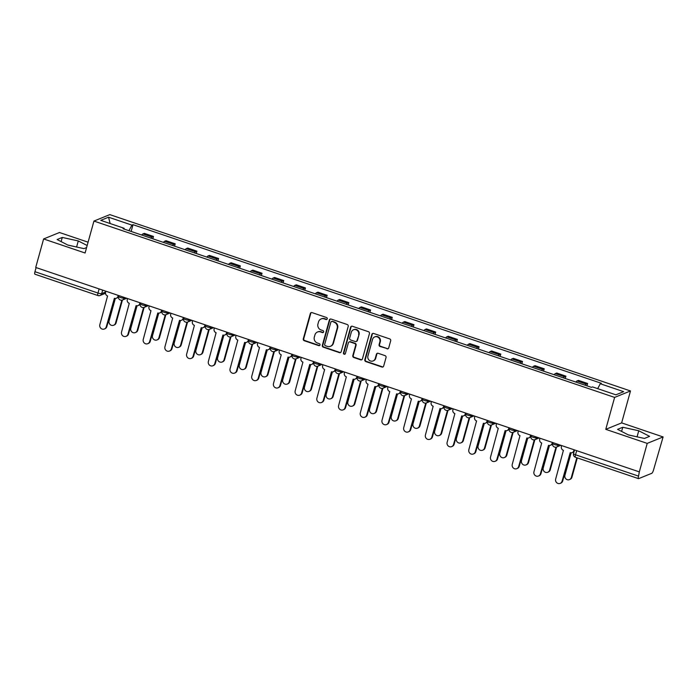 <?xml version="1.0" encoding="UTF-8"?>
<svg xmlns="http://www.w3.org/2000/svg" width="698" height="698" viewBox="0 0 698 698"><rect width="100%" height="100%" fill="white"/><g stroke="black" fill="none" stroke-linecap="round" stroke-linejoin="round"><path stroke-width="1.05" d="M327.257 318.838A1.047 0.986 -112.1 0 0 326.577 317.529L312.067 312.617A1.492 1.405 -112.1 0 0 310.313 313.559L303.29 338.862A1.492 1.405 -112.1 0 0 304.267 340.729L318.785 345.641A1.047 0.986 -112.1 0 0 320.007 344.986A1.047 0.986 -112.1 0 0 319.326 343.678L317.45 343.041A4.773 4.511 -112.1 0 1 314.327 337.064L314.911 334.953A4.773 4.511 -112.1 0 1 320.53 331.934L322.406 332.571A1.047 0.986 -112.1 0 0 323.636 331.908A1.047 0.986 -112.1 0 0 322.956 330.608L321.071 329.971A4.773 4.511 -112.1 0 1 317.948 323.985L318.532 321.883A4.773 4.511 -112.1 0 1 324.151 318.864L326.036 319.501A1.047 0.986 -112.1 0 0 327.257 318.838M386.962 348.826A1.492 1.405 -112.1 0 0 388.716 347.883L390.688 340.781A1.492 1.405 -112.1 0 0 389.711 338.914L373.596 333.452A1.492 1.405 -112.1 0 0 371.842 334.394L364.818 359.697A1.492 1.405 -112.1 0 0 365.796 361.564L381.911 367.026A1.492 1.405 -112.1 0 0 383.673 366.084L386.046 357.507A1.492 1.405 -112.1 0 0 385.069 355.64L378.176 353.301A1.492 1.405 -112.1 0 0 376.423 354.244L375.236 358.502A3.987 3.769 -112.1 0 1 369.076 360.124A3.987 3.769 -112.1 0 1 367.933 356.024L372.549 339.368A3.987 3.769 -112.1 0 1 378.717 337.736A3.987 3.769 -112.1 0 1 379.86 341.846L379.093 344.62A1.492 1.405 -112.1 0 0 380.07 346.487L387.425 348.634A1.492 1.405 -112.1 0 0 388.14 348.686M614.615 397.406L605.759 429.34L647.221 443.387L639.316 471.883L35.72 267.447L43.616 238.952L85.086 252.999L93.942 221.065L614.615 397.406L630.495 390.959L109.822 214.618L93.942 221.065M348.215 326.394A1.492 1.405 -112.1 0 0 347.238 324.526L331.122 319.073A1.492 1.405 -112.1 0 0 329.36 320.016L322.345 345.309A1.492 1.405 -112.1 0 0 323.322 347.185L339.437 352.638A1.492 1.405 -112.1 0 0 341.191 351.696L348.215 326.394M352.359 326.263L368.474 331.725A1.492 1.405 -112.1 0 1 369.451 333.592L362.437 358.885A1.492 1.405 -112.1 0 1 360.674 359.836L353.781 357.498A1.492 1.405 -112.1 0 1 352.804 355.631L355.648 345.37A1.492 1.405 -112.1 0 0 354.671 343.503L350.099 341.95A1.492 1.405 -112.1 0 0 348.346 342.893L345.379 353.572A1.047 0.986 -112.1 0 1 343.765 353.999A1.047 0.986 -112.1 0 1 343.468 352.926L350.605 327.205A1.492 1.405 -112.1 0 1 352.359 326.263M647.221 443.387L663.1 436.939L653.503 470.059A3.036 0.777 108.7 0 1 651.784 473.296L638.679 478.619A3.036 0.777 108.7 0 1 638.504 478.636L575.475 457.286A3.036 0.777 -71.3 0 1 575.518 454.782L638.548 476.132A3.036 0.777 108.7 0 0 638.504 478.636M88.079 242.189L59.496 232.504L43.616 238.952M663.1 436.939L621.639 422.892L630.495 390.959M639.316 471.883L638.548 476.132M35.083 274.192A3.036 0.777 -71.3 0 1 34.9 274.201A3.036 0.777 -71.3 0 1 34.952 271.705L97.982 293.047A3.036 0.628 15.5 0 0 101.69 293.614L105.625 292.017M36.095 267.578L34.952 271.705M150.916 238.149A6.989 1.78 -71.3 0 1 152.077 237.041L142.898 233.935A6.989 1.78 108.7 0 0 141.729 235.043M142.898 233.935L144.303 233.359L153.49 236.465L152.845 238.803M152.077 237.041L153.49 236.465M174.544 246.158L175.198 243.82L166.011 240.714L164.597 241.281A6.989 1.78 108.7 0 0 163.437 242.398M172.615 245.504A6.989 1.78 -71.3 0 1 173.785 244.396L175.198 243.82M196.251 253.505L196.906 251.175L187.718 248.06L186.305 248.636A6.989 1.78 108.7 0 0 185.144 249.744M194.323 252.859A6.989 1.78 -71.3 0 1 195.492 251.742L196.906 251.175M217.959 260.86L218.605 258.522L209.426 255.416L208.013 255.983A6.989 1.78 108.7 0 0 206.844 257.1M216.031 260.206A6.989 1.78 -71.3 0 1 217.2 259.098L218.605 258.522M239.667 268.215L240.313 265.877L231.134 262.762L229.721 263.338A6.989 1.78 108.7 0 0 228.551 264.446M237.739 267.561A6.989 1.78 -71.3 0 1 238.899 266.453L240.313 265.877M261.375 275.562L262.02 273.223L252.842 270.117L251.428 270.693A6.989 1.78 108.7 0 0 250.259 271.801M259.447 274.907A6.989 1.78 -71.3 0 1 260.607 273.799L262.02 273.223M283.083 282.917L283.728 280.579L274.541 277.464L273.136 278.04A6.989 1.78 108.7 0 0 271.967 279.148M281.154 282.262A6.989 1.78 -71.3 0 1 282.315 281.154L283.728 280.579M304.782 290.263L305.436 287.934L296.249 284.819L294.835 285.395A6.989 1.78 108.7 0 0 293.675 286.503M302.853 289.618A6.989 1.78 -71.3 0 1 304.023 288.501L305.436 287.934M326.49 297.618L327.144 295.28L317.956 292.174L316.543 292.741A6.989 1.78 108.7 0 0 315.383 293.858M324.561 296.964A6.989 1.78 -71.3 0 1 325.73 295.856L327.144 295.28M348.197 304.974L348.843 302.635L339.664 299.521L338.251 300.096A6.989 1.78 108.7 0 0 337.082 301.204M346.269 304.319A6.989 1.78 -71.3 0 1 347.438 303.202L348.843 302.635M369.905 312.32L370.551 309.982L361.372 306.876L359.959 307.452A6.989 1.78 108.7 0 0 358.789 308.56M367.977 311.666A6.989 1.78 -71.3 0 1 369.137 310.558L370.551 309.982M391.613 319.675L392.259 317.337L383.08 314.222L381.666 314.798A6.989 1.78 108.7 0 0 380.497 315.906M389.685 319.021A6.989 1.78 -71.3 0 1 390.845 317.913L392.259 317.337M413.321 327.022L413.966 324.692L404.779 321.577L403.374 322.153A6.989 1.78 108.7 0 0 402.205 323.261M411.384 326.367A6.989 1.78 -71.3 0 1 412.553 325.259L413.966 324.692M435.02 334.377L435.674 332.039L426.487 328.933L425.073 329.5A6.989 1.78 108.7 0 0 423.913 330.616M433.092 333.723A6.989 1.78 -71.3 0 1 434.261 332.614L435.674 332.039M456.728 341.732L457.382 339.394L448.195 336.279L446.781 336.855A6.989 1.78 108.7 0 0 445.621 337.963M454.799 341.078A6.989 1.78 -71.3 0 1 455.969 339.961L457.382 339.394M478.435 349.079L479.081 346.74L469.902 343.634L468.489 344.21A6.989 1.78 108.7 0 0 467.32 345.318M476.507 348.424A6.989 1.78 -71.3 0 1 477.676 347.316L479.081 346.74M500.143 356.434L500.789 354.095L491.61 350.981L490.197 351.556A6.989 1.78 108.7 0 0 489.028 352.665M498.215 355.779A6.989 1.78 -71.3 0 1 499.375 354.671L500.789 354.095M521.851 363.78L522.497 361.442L513.318 358.336L511.904 358.912A6.989 1.78 108.7 0 0 510.735 360.02M519.923 363.126A6.989 1.78 -71.3 0 1 521.083 362.018L522.497 361.442M543.559 371.135L544.204 368.797L535.017 365.691L533.612 366.258A6.989 1.78 108.7 0 0 532.443 367.375M541.622 370.481A6.989 1.78 -71.3 0 1 542.791 369.373L544.204 368.797M565.258 378.491L565.912 376.152L556.725 373.037L555.311 373.613A6.989 1.78 108.7 0 0 554.151 374.721M563.33 377.836A6.989 1.78 -71.3 0 1 564.499 376.719L565.912 376.152M586.966 385.837L587.62 383.499L578.433 380.393L577.019 380.96A6.989 1.78 108.7 0 0 575.859 382.076M585.037 385.183A6.989 1.78 -71.3 0 1 586.207 384.075L587.62 383.499M124.192 229.101L124.148 228.281L100.774 220.359L108.548 217.2L131.931 225.122L128.956 230.715M597.68 388.655L600.28 383.743L601.371 383.307L133.013 224.677L131.931 225.122M600.28 383.743L623.654 391.665L615.88 394.824L592.506 386.901L591.415 387.346L123.066 228.717L124.148 228.281M87.163 245.513L78.281 240.941L62.279 237.442L57.123 239.536L67.968 245.129L83.978 248.628L86.587 247.563M605.759 429.34L621.639 422.892M649.602 436.355L638.749 430.762L622.747 427.263L617.59 429.357L628.436 434.95L644.446 438.449L649.602 436.355M131.137 231.457L133.013 224.677M108.548 217.2L110.162 223.543M76.841 247.066L67.741 245.015M76.614 246.952L78.281 240.941M61.127 241.595L62.279 237.442M637.309 436.896L628.209 434.837M637.082 436.774L638.749 430.762M621.595 431.425L622.747 427.263M326.917 319.352A1.047 0.986 -112.1 0 1 326.498 319.309L324.614 318.672A4.773 4.511 -112.1 0 0 321.577 318.75L321.115 318.942M317.485 332.012L317.948 331.82A4.773 4.511 -112.1 0 1 320.993 331.751L322.869 332.388A1.047 0.986 -112.1 0 0 323.287 332.431M311.352 312.564A1.492 1.405 -112.1 0 0 310.776 313.367L303.761 338.67A1.492 1.405 -112.1 0 0 304.729 340.537L319.248 345.458A1.047 0.986 -112.1 0 0 319.667 345.501M330.407 319.021A1.492 1.405 -112.1 0 0 329.822 319.824L322.808 345.126A1.492 1.405 -112.1 0 0 323.785 346.993L339.9 352.455A1.492 1.405 -112.1 0 0 340.615 352.499M332.074 321.542A1.047 0.986 -112.1 0 0 330.843 322.206L324.683 344.411A1.047 0.986 -112.1 0 0 325.373 345.719L327.353 346.391A4.773 4.511 -112.1 0 0 332.972 343.372L337.178 328.191A4.773 4.511 -112.1 0 0 334.054 322.214L332.536 321.359A1.047 0.986 -112.1 0 0 331.873 321.377L331.41 321.56M330.398 346.313L330.861 346.129A4.773 4.511 -112.1 0 0 333.435 343.189L332.972 343.372M332.536 321.359L334.517 322.031A4.773 4.511 -112.1 0 1 337.64 328.008L333.435 343.189M349.148 341.976L349.611 341.784A1.492 1.405 -112.1 0 1 350.562 341.758L355.134 343.311A1.492 1.405 -112.1 0 1 356.111 345.178L353.267 355.439A1.492 1.405 -112.1 0 0 354.244 357.306L361.136 359.644A1.492 1.405 -112.1 0 0 361.852 359.697M351.644 326.21A1.492 1.405 -112.1 0 0 351.068 327.013L343.931 352.743A1.047 0.986 -112.1 0 0 345.039 354.095M358.606 334.717A3.987 3.769 -112.1 0 0 353.45 329.788A3.987 3.769 -112.1 0 0 351.295 332.248L349.672 338.111A1.492 1.405 -112.1 0 0 350.64 339.978L355.221 341.531A1.492 1.405 -112.1 0 0 356.975 340.589L359.069 334.534A3.987 3.769 -112.1 0 0 353.912 329.596L353.45 329.788M356.172 341.505L356.634 341.322A1.492 1.405 -112.1 0 0 357.437 340.397L356.975 340.589M359.069 334.534L357.437 340.397M374.704 336.907L375.166 336.724A3.987 3.769 -112.1 0 1 380.323 341.654L379.555 344.428A1.492 1.405 -112.1 0 0 380.532 346.295L387.425 348.634M373.09 360.962L373.552 360.77A3.987 3.769 -112.1 0 0 375.707 358.31L375.236 358.502M377.461 353.258A1.492 1.405 -112.1 0 0 376.885 354.061L375.707 358.31M372.88 333.408A1.492 1.405 -112.1 0 0 372.304 334.211L365.29 359.514A1.492 1.405 -112.1 0 0 366.258 361.381L382.382 366.834A1.492 1.405 -112.1 0 0 383.089 366.886M115.336 298.43L109.097 320.923A3.49 3.298 -112.1 0 0 113.617 325.242A3.49 3.298 -112.1 0 0 115.502 323.087L121.853 300.166M122.429 300.027L116.104 322.842A3.49 3.298 67.9 0 1 114.219 324.998L113.617 325.242M105.852 291.206L105.581 292.165A3.036 2.871 -112.1 0 0 107.571 295.969L99.84 324.683A3.49 3.298 -112.1 0 0 104.351 329.002A3.49 3.298 -112.1 0 0 106.244 326.847L114.393 298.282A3.036 2.871 -112.1 0 0 117.971 296.353L118.538 296.127M118.451 296.458A3.036 2.871 67.9 0 1 116.932 297.985L116.33 298.229M114.673 298.36L106.846 326.603A3.49 3.298 67.9 0 1 104.953 328.758L104.351 329.002M118.232 295.402L117.971 296.353M137.044 305.785L130.805 328.269A3.49 3.298 -112.1 0 0 135.316 332.597A3.49 3.298 -112.1 0 0 137.201 330.442L143.561 307.521M144.137 307.373L137.803 330.198A3.49 3.298 67.9 0 1 135.918 332.353L135.316 332.597M158.751 313.132L152.513 335.625A3.49 3.298 -112.1 0 0 157.024 339.943A3.49 3.298 -112.1 0 0 158.908 337.788L165.269 314.868M165.845 314.728L159.51 337.544A3.49 3.298 67.9 0 1 157.626 339.699L157.024 339.943M127.559 298.552L127.289 299.512A3.036 2.871 -112.1 0 0 129.278 303.325L121.548 332.03A3.49 3.298 -112.1 0 0 126.059 336.349A3.49 3.298 -112.1 0 0 127.943 334.202L136.101 305.628A3.036 2.871 -112.1 0 0 139.679 303.709L140.246 303.473M140.158 303.813A3.036 2.871 67.9 0 1 138.64 305.34L138.038 305.584M136.38 305.707L128.545 333.958A3.49 3.298 67.9 0 1 126.661 336.104L126.059 336.349M139.94 302.749L139.679 303.709M149.267 305.907L148.997 306.867A3.036 2.871 -112.1 0 0 150.986 310.671L143.256 339.385A3.49 3.298 -112.1 0 0 147.767 343.704A3.49 3.298 -112.1 0 0 149.651 341.549L157.8 312.983A3.036 2.871 -112.1 0 0 161.378 311.064L161.953 310.828M161.866 311.16A3.036 2.871 67.9 0 1 160.339 312.687L159.746 312.931M158.088 313.062L150.253 341.305A3.49 3.298 67.9 0 1 148.369 343.46L147.767 343.704M161.648 310.104L161.378 311.064M180.45 320.487L174.221 342.971A3.49 3.298 -112.1 0 0 178.732 347.299A3.49 3.298 -112.1 0 0 180.616 345.144L186.977 322.223M187.544 322.075L181.218 344.899A3.49 3.298 67.9 0 1 179.334 347.054L178.732 347.299M202.158 327.833L195.92 350.326A3.49 3.298 -112.1 0 0 200.439 354.645A3.49 3.298 -112.1 0 0 202.324 352.49L208.685 329.569M209.252 329.43L202.926 352.246A3.49 3.298 67.9 0 1 201.041 354.401L200.439 354.645M223.866 335.188L217.628 357.681A3.49 3.298 -112.1 0 0 222.147 362A3.49 3.298 -112.1 0 0 224.032 359.845L230.384 336.925M230.959 336.785L224.634 359.601A3.49 3.298 67.9 0 1 222.749 361.756L222.147 362M170.966 313.262L170.705 314.213A3.036 2.871 -112.1 0 0 172.694 318.026L164.955 346.731A3.49 3.298 -112.1 0 0 169.474 351.059A3.49 3.298 -112.1 0 0 171.359 348.904L179.508 320.33A3.036 2.871 -112.1 0 0 183.085 318.41L183.661 318.183M183.565 318.515A3.036 2.871 67.9 0 1 182.047 320.042L181.445 320.286M179.796 320.417L171.961 348.66A3.49 3.298 67.9 0 1 170.076 350.815L169.474 351.059M183.356 317.45L183.085 318.41M192.674 320.609L192.412 321.569A3.036 2.871 -112.1 0 0 194.402 325.373L186.663 354.087A3.49 3.298 -112.1 0 0 191.182 358.406A3.49 3.298 -112.1 0 0 193.067 356.25L201.216 327.685A3.036 2.871 -112.1 0 0 204.793 325.765L205.369 325.53M205.273 325.87A3.036 2.871 67.9 0 1 203.755 327.388L203.153 327.632M201.504 327.763L193.669 356.006A3.49 3.298 67.9 0 1 191.784 358.161L191.182 358.406M205.064 324.806L204.793 325.765M214.382 327.964L214.12 328.924A3.036 2.871 -112.1 0 0 216.11 332.728L208.37 361.442A3.49 3.298 -112.1 0 0 212.89 365.761A3.49 3.298 -112.1 0 0 214.775 363.606L222.924 335.04A3.036 2.871 -112.1 0 0 226.501 333.112L227.077 332.885M226.981 333.216A3.036 2.871 67.9 0 1 225.463 334.743L224.861 334.988M223.203 335.119L215.377 363.361A3.49 3.298 67.9 0 1 213.492 365.516L212.89 365.761M226.763 332.152L226.501 333.112M245.574 342.535L239.335 365.028A3.49 3.298 -112.1 0 0 243.855 369.347A3.49 3.298 -112.1 0 0 245.74 367.2L252.091 344.28M252.667 344.131L246.342 366.956A3.49 3.298 67.9 0 1 244.448 369.102L243.855 369.347M236.09 335.31L235.819 336.27A3.036 2.871 -112.1 0 0 237.809 340.083L230.078 368.788A3.49 3.298 -112.1 0 0 234.589 373.107A3.49 3.298 -112.1 0 0 236.482 370.961L244.632 342.386A3.036 2.871 -112.1 0 0 248.209 340.467L248.776 340.231M248.689 340.572A3.036 2.871 67.9 0 1 247.171 342.099L246.569 342.343M244.911 342.465L237.076 370.717A3.49 3.298 67.9 0 1 235.191 372.863L234.589 373.107M248.471 339.507L248.209 340.467M267.282 349.89L261.043 372.383A3.49 3.298 -112.1 0 0 265.554 376.702A3.49 3.298 -112.1 0 0 267.439 374.547L273.799 351.626M274.375 351.487L268.041 374.303A3.49 3.298 67.9 0 1 266.156 376.458L265.554 376.702M257.798 342.666L257.527 343.625A3.036 2.871 -112.1 0 0 259.516 347.43L251.786 376.143A3.49 3.298 -112.1 0 0 256.297 380.462A3.49 3.298 -112.1 0 0 258.181 378.307L266.339 349.742A3.036 2.871 -112.1 0 0 269.917 347.822L270.484 347.587M270.396 347.918A3.036 2.871 67.9 0 1 268.878 349.445L268.276 349.689M266.619 349.82L258.784 378.063A3.49 3.298 67.9 0 1 256.899 380.218L256.297 380.462M270.178 346.862L269.917 347.822M288.989 357.245L282.751 379.729A3.49 3.298 -112.1 0 0 287.262 384.057A3.49 3.298 -112.1 0 0 289.147 381.902L295.507 358.981M296.083 358.833L289.749 381.658A3.49 3.298 67.9 0 1 287.864 383.813L287.262 384.057M279.505 350.021L279.235 350.972A3.036 2.871 -112.1 0 0 281.224 354.785L273.494 383.49A3.49 3.298 -112.1 0 0 278.005 387.818A3.49 3.298 -112.1 0 0 279.889 385.662L288.038 357.088A3.036 2.871 -112.1 0 0 291.616 355.169L292.192 354.933M292.104 355.273A3.036 2.871 67.9 0 1 290.577 356.8L289.984 357.044M288.326 357.175L280.491 385.418A3.49 3.298 67.9 0 1 278.607 387.573L278.005 387.818M291.886 354.209L291.616 355.169M310.689 364.592L304.459 387.085A3.49 3.298 -112.1 0 0 308.97 391.404A3.49 3.298 -112.1 0 0 310.854 389.248L317.215 366.328M317.782 366.188L311.456 389.004A3.49 3.298 67.9 0 1 309.572 391.159L308.97 391.404M301.204 357.367L300.943 358.327A3.036 2.871 -112.1 0 0 302.932 362.131L295.193 390.845A3.49 3.298 -112.1 0 0 299.712 395.164A3.49 3.298 -112.1 0 0 301.597 393.009L309.746 364.443A3.036 2.871 -112.1 0 0 313.323 362.524L313.899 362.288M313.803 362.628A3.036 2.871 67.9 0 1 312.285 364.147L311.683 364.391M310.034 364.522L302.199 392.765A3.49 3.298 67.9 0 1 300.315 394.92L299.712 395.164M313.594 361.564L313.323 362.524M332.396 371.947L326.158 394.44A3.49 3.298 -112.1 0 0 330.678 398.759A3.49 3.298 -112.1 0 0 332.562 396.604L338.914 373.683M339.49 373.543L333.164 396.359A3.49 3.298 67.9 0 1 331.28 398.514L330.678 398.759M322.912 364.722L322.651 365.682A3.036 2.871 -112.1 0 0 324.64 369.486L316.901 398.2A3.49 3.298 -112.1 0 0 321.42 402.519A3.49 3.298 -112.1 0 0 323.305 400.364L331.454 371.798A3.036 2.871 -112.1 0 0 335.031 369.87L335.607 369.643M335.511 369.975A3.036 2.871 67.9 0 1 333.993 371.502L333.391 371.746M331.742 371.877L323.907 400.12A3.49 3.298 67.9 0 1 322.022 402.275L321.42 402.519M335.302 368.91L335.031 369.87M354.104 379.293L347.866 401.786A3.49 3.298 -112.1 0 0 352.385 406.105A3.49 3.298 -112.1 0 0 354.27 403.959L360.622 381.038M361.198 380.89L354.872 403.714A3.49 3.298 67.9 0 1 352.987 405.861L352.385 406.105M344.62 372.069L344.358 373.029A3.036 2.871 -112.1 0 0 346.339 376.833L338.609 405.547A3.49 3.298 -112.1 0 0 343.128 409.866A3.49 3.298 -112.1 0 0 345.013 407.719L353.162 379.145A3.036 2.871 -112.1 0 0 356.739 377.225L357.315 376.99M357.219 377.33A3.036 2.871 67.9 0 1 355.701 378.857L355.099 379.101M353.441 379.223L345.615 407.475A3.49 3.298 67.9 0 1 343.73 409.621L343.128 409.866M357.001 376.266L356.739 377.225M375.812 386.648L369.574 409.141A3.49 3.298 -112.1 0 0 374.084 413.46A3.49 3.298 -112.1 0 0 375.978 411.305L382.329 388.385M382.905 388.245L376.58 411.061A3.49 3.298 67.9 0 1 374.686 413.216L374.084 413.46M366.328 379.424L366.057 380.384A3.036 2.871 -112.1 0 0 368.047 384.188L360.316 412.902A3.49 3.298 -112.1 0 0 364.827 417.221A3.49 3.298 -112.1 0 0 366.712 415.066L374.87 386.5A3.036 2.871 -112.1 0 0 378.447 384.572L379.014 384.345M378.927 384.677A3.036 2.871 67.9 0 1 377.409 386.203L376.807 386.448M375.149 386.579L367.314 414.821A3.49 3.298 67.9 0 1 365.429 416.976L364.827 417.221M378.709 383.621L378.447 384.572M397.52 394.004L391.281 416.488A3.49 3.298 -112.1 0 0 395.792 420.815A3.49 3.298 -112.1 0 0 397.677 418.66L404.037 395.74M404.613 395.591L398.279 418.416A3.49 3.298 67.9 0 1 396.394 420.571L395.792 420.815M388.036 386.779L387.765 387.73A3.036 2.871 -112.1 0 0 389.754 391.543L382.024 420.248A3.49 3.298 -112.1 0 0 386.535 424.576A3.49 3.298 -112.1 0 0 388.42 422.421L396.577 393.846A3.036 2.871 -112.1 0 0 400.155 391.927L400.722 391.691M400.635 392.032A3.036 2.871 67.9 0 1 399.116 393.559L398.514 393.803M396.857 393.925L389.022 422.177A3.49 3.298 67.9 0 1 387.137 424.332L386.535 424.576M400.416 390.967L400.155 391.927M419.228 401.35L412.989 423.843A3.49 3.298 -112.1 0 0 417.5 428.162A3.49 3.298 -112.1 0 0 419.385 426.007L425.745 403.086M426.321 402.947L419.987 425.763A3.49 3.298 67.9 0 1 418.102 427.918L417.5 428.162M409.743 394.126L409.473 395.085A3.036 2.871 -112.1 0 0 411.462 398.89L403.732 427.604A3.49 3.298 -112.1 0 0 408.243 431.922A3.49 3.298 -112.1 0 0 410.127 429.767L418.276 401.202A3.036 2.871 -112.1 0 0 421.854 399.282L422.43 399.047M422.342 399.387A3.036 2.871 67.9 0 1 420.815 400.905L420.213 401.149M418.564 401.28L410.729 429.523A3.49 3.298 67.9 0 1 408.845 431.678L408.243 431.922M422.124 398.322L421.854 399.282M440.927 408.705L434.688 431.198A3.49 3.298 -112.1 0 0 439.208 435.517A3.49 3.298 -112.1 0 0 441.092 433.362L447.453 410.441M448.02 410.293L441.694 433.118A3.49 3.298 67.9 0 1 439.81 435.273L439.208 435.517M431.443 401.481L431.181 402.441A3.036 2.871 -112.1 0 0 433.17 406.245L425.431 434.95A3.49 3.298 -112.1 0 0 429.951 439.278A3.49 3.298 -112.1 0 0 431.835 437.123L439.984 408.548A3.036 2.871 -112.1 0 0 443.562 406.629L444.137 406.402M444.041 406.733A3.036 2.871 67.9 0 1 442.523 408.26L441.921 408.505M440.272 408.635L432.437 436.878A3.49 3.298 67.9 0 1 430.553 439.033L429.951 439.278M443.832 405.669L443.562 406.629M462.634 416.052L456.396 438.545A3.49 3.298 -112.1 0 0 460.916 442.864A3.49 3.298 -112.1 0 0 462.8 440.717L469.152 417.797M469.728 417.648L463.402 440.473A3.49 3.298 67.9 0 1 461.518 442.619L460.916 442.864M453.15 408.827L452.889 409.787A3.036 2.871 -112.1 0 0 454.878 413.591L447.139 442.305A3.49 3.298 -112.1 0 0 451.658 446.624A3.49 3.298 -112.1 0 0 453.543 444.478L461.692 415.903A3.036 2.871 -112.1 0 0 465.269 413.984L465.845 413.748M465.749 414.089A3.036 2.871 67.9 0 1 464.231 415.607L463.629 415.851M461.98 415.982L454.145 444.233A3.49 3.298 67.9 0 1 452.26 446.38L451.658 446.624M465.54 413.024L465.269 413.984M484.342 423.407L478.104 445.9A3.49 3.298 -112.1 0 0 482.623 450.219A3.49 3.298 -112.1 0 0 484.508 448.064L490.86 425.143M491.436 425.003L485.11 447.819A3.49 3.298 67.9 0 1 483.225 449.974L482.623 450.219M474.858 416.183L474.596 417.142A3.036 2.871 -112.1 0 0 476.577 420.946L468.847 449.66A3.49 3.298 -112.1 0 0 473.366 453.979A3.49 3.298 -112.1 0 0 475.251 451.824L483.4 423.258A3.036 2.871 -112.1 0 0 486.977 421.33L487.553 421.103M487.457 421.435A3.036 2.871 67.9 0 1 485.939 422.962L485.337 423.206M483.679 423.337L475.853 451.58A3.49 3.298 67.9 0 1 473.968 453.735L473.366 453.979M487.239 420.379L486.977 421.33M506.05 430.762L499.812 453.246A3.49 3.298 -112.1 0 0 504.322 457.574A3.49 3.298 -112.1 0 0 506.216 455.419L512.568 432.498M513.143 432.35L506.818 455.175A3.49 3.298 67.9 0 1 504.924 457.33L504.322 457.574M496.566 423.529L496.295 424.489A3.036 2.871 -112.1 0 0 498.285 428.302L490.554 457.007A3.49 3.298 -112.1 0 0 495.065 461.334A3.49 3.298 -112.1 0 0 496.95 459.179L505.108 430.605A3.036 2.871 -112.1 0 0 508.685 428.685L509.252 428.45M509.165 428.79A3.036 2.871 67.9 0 1 507.647 430.317L507.045 430.561M505.387 430.683L497.552 458.935A3.49 3.298 67.9 0 1 495.667 461.09L495.065 461.334M508.947 427.726L508.685 428.685M527.758 438.108L521.519 460.601A3.49 3.298 -112.1 0 0 526.03 464.92A3.49 3.298 -112.1 0 0 527.915 462.765L534.275 439.845M534.851 439.705L528.517 462.521A3.49 3.298 67.9 0 1 526.632 464.676L526.03 464.92M518.274 430.884L518.003 431.844A3.036 2.871 -112.1 0 0 519.993 435.648L512.262 464.362A3.49 3.298 -112.1 0 0 516.773 468.681A3.49 3.298 -112.1 0 0 518.658 466.526L526.816 437.96A3.036 2.871 -112.1 0 0 530.393 436.041L530.96 435.805M530.873 436.137A3.036 2.871 67.9 0 1 529.354 437.663L528.752 437.908M527.095 438.039L519.26 466.281A3.49 3.298 67.9 0 1 517.375 468.437L516.773 468.681M530.655 435.081L530.393 436.041M549.466 445.464L543.227 467.948A3.49 3.298 -112.1 0 0 547.738 472.276A3.49 3.298 -112.1 0 0 549.623 470.12L555.983 447.2M556.559 447.052L550.225 469.876A3.49 3.298 67.9 0 1 548.34 472.031L547.738 472.276M539.973 438.239L539.711 439.199A3.036 2.871 -112.1 0 0 541.7 443.003L533.97 471.708A3.49 3.298 -112.1 0 0 538.481 476.036A3.49 3.298 -112.1 0 0 540.365 473.881L548.515 445.307A3.036 2.871 -112.1 0 0 552.092 443.387L552.668 443.16M552.58 443.492A3.036 2.871 67.9 0 1 551.054 445.019L550.452 445.263M548.803 445.394L540.967 473.637A3.49 3.298 67.9 0 1 539.083 475.792L538.481 476.036M552.362 442.427L552.092 443.387M571.165 452.81L564.926 475.303A3.49 3.298 -112.1 0 0 569.446 479.622A3.49 3.298 -112.1 0 0 571.33 477.476L576.801 457.74M577.29 457.905L571.932 477.231A3.49 3.298 67.9 0 1 570.048 479.378L569.446 479.622M561.681 445.586L561.419 446.546A3.036 2.871 -112.1 0 0 563.408 450.35L555.669 479.064A3.49 3.298 -112.1 0 0 560.189 483.382A3.49 3.298 -112.1 0 0 562.073 481.227L570.222 452.662A3.036 2.871 -112.1 0 0 573.8 450.742L574.375 450.507M574.28 450.856A3.036 2.871 67.9 0 1 572.761 452.365L572.159 452.609M570.51 452.74L562.675 480.983A3.49 3.298 67.9 0 1 560.791 483.138L560.189 483.382M574.07 449.782L573.8 450.742M102.658 290.124L101.69 293.614A3.036 2.871 -112.1 0 1 98.113 295.542A3.036 0.777 -71.3 0 1 97.929 295.551A3.036 0.777 -71.3 0 1 97.982 293.047L99.125 288.928M564.499 376.719L555.311 373.613M542.791 369.373L533.612 366.258M521.083 362.018L511.904 358.912M499.375 354.671L490.197 351.556M477.676 347.316L468.489 344.21M455.969 339.961L446.781 336.855M434.261 332.614L425.073 329.5M412.553 325.259L403.374 322.153M390.845 317.913L381.666 314.798M369.137 310.558L359.959 307.452M347.438 303.202L338.251 300.096M325.73 295.856L316.543 292.741M304.023 288.501L294.835 285.395M282.315 281.154L273.136 278.04M260.607 273.799L251.428 270.693M238.899 266.453L229.721 263.338M217.2 259.098L208.013 255.983M195.492 251.742L186.305 248.636M173.785 244.396L164.597 241.281M586.207 384.075L577.019 380.96M558.487 444.504L558.313 445.132L559.238 444.757M536.788 437.157L536.614 437.786L537.539 437.41M515.08 429.802L514.906 430.43L515.831 430.055M493.373 422.456L493.198 423.084L494.123 422.709M471.665 415.101L471.49 415.729L472.415 415.354M449.957 407.745L449.782 408.382L450.707 407.998M428.249 400.399L428.075 401.027L429 400.652M406.55 393.044L406.376 393.672L407.3 393.297M384.842 385.697L384.668 386.326L385.593 385.95M363.135 378.342L362.96 378.97L363.885 378.595M341.427 370.987L341.252 371.624L342.177 371.249M319.719 363.641L319.544 364.269L320.469 363.894M298.011 356.285L297.837 356.914L298.761 356.538M276.312 348.939L276.138 349.567L277.062 349.192M254.604 341.584L254.43 342.212L255.355 341.837M232.896 334.229L232.722 334.866L233.647 334.49M211.189 326.882L211.014 327.51L211.939 327.135M189.481 319.527L189.306 320.155L190.231 319.78M167.773 312.181L167.599 312.809L168.523 312.434M146.074 304.825L145.899 305.454L146.824 305.078M124.366 297.47L124.192 298.107L125.117 297.732M118.704 295.559L118.477 296.353A3.036 0.628 15.5 0 0 120.859 297.662A3.036 0.628 15.5 0 0 124.192 298.107A3.036 2.871 67.9 0 1 122.551 299.974L126.731 298.273M140.403 302.906L140.185 303.7A3.036 0.628 15.5 0 0 142.558 305.009A3.036 0.628 15.5 0 0 145.899 305.454A3.036 2.871 67.9 0 1 144.259 307.329L148.438 305.628M162.111 310.261L161.892 311.055A3.036 0.628 15.5 0 0 164.266 312.364A3.036 0.628 15.5 0 0 167.599 312.809A3.036 2.871 67.9 0 1 165.967 314.676L170.146 312.983M183.818 317.607L183.6 318.401A3.036 0.628 15.5 0 0 185.973 319.71A3.036 0.628 15.5 0 0 189.306 320.155A3.036 2.871 67.9 0 1 187.666 322.031L191.854 320.33M205.526 324.963L205.308 325.757A3.036 0.628 15.5 0 0 207.681 327.065A3.036 0.628 15.5 0 0 211.014 327.51A3.036 2.871 67.9 0 1 209.374 329.386L213.562 327.685M227.234 332.318L227.007 333.112A3.036 0.628 15.5 0 0 229.389 334.412A3.036 0.628 15.5 0 0 232.722 334.866A3.036 2.871 67.9 0 1 231.082 336.733L235.27 335.031M248.933 339.664L248.715 340.458A3.036 0.628 15.5 0 0 251.097 341.767A3.036 0.628 15.5 0 0 254.43 342.212A3.036 2.871 67.9 0 1 252.789 344.088L256.969 342.386M270.641 347.019L270.423 347.813A3.036 0.628 15.5 0 0 272.796 349.122A3.036 0.628 15.5 0 0 276.138 349.567A3.036 2.871 67.9 0 1 274.497 351.434L278.676 349.742M292.349 354.366L292.13 355.16A3.036 0.628 15.5 0 0 294.504 356.469A3.036 0.628 15.5 0 0 297.837 356.914A3.036 2.871 67.9 0 1 296.205 358.789L300.384 357.088M314.056 361.721L313.838 362.515A3.036 0.628 15.5 0 0 316.211 363.824A3.036 0.628 15.5 0 0 319.544 364.269A3.036 2.871 67.9 0 1 317.904 366.145L322.092 364.443M335.764 369.067L335.546 369.861A3.036 0.628 15.5 0 0 337.919 371.17A3.036 0.628 15.5 0 0 341.252 371.624A3.036 2.871 67.9 0 1 339.612 373.491L343.8 371.79M357.472 376.423L357.245 377.217A3.036 0.628 15.5 0 0 359.627 378.525A3.036 0.628 15.5 0 0 362.96 378.97A3.036 2.871 67.9 0 1 361.32 380.846L365.508 379.145M379.171 383.778L378.953 384.572A3.036 0.628 15.5 0 0 381.335 385.881A3.036 0.628 15.5 0 0 384.668 386.326A3.036 2.871 67.9 0 1 383.028 388.193L387.207 386.5M400.879 391.124L400.661 391.918A3.036 0.628 15.5 0 0 403.034 393.227A3.036 0.628 15.5 0 0 406.376 393.672A3.036 2.871 67.9 0 1 404.735 395.548L408.915 393.846M422.587 398.479L422.369 399.273A3.036 0.628 15.5 0 0 424.742 400.582A3.036 0.628 15.5 0 0 428.075 401.027A3.036 2.871 67.9 0 1 426.443 402.903L430.622 401.202M444.294 405.826L444.076 406.62A3.036 0.628 15.5 0 0 446.45 407.929A3.036 0.628 15.5 0 0 449.782 408.382A3.036 2.871 67.9 0 1 448.142 410.25L452.33 408.548M466.002 413.181L465.784 413.975A3.036 0.628 15.5 0 0 468.157 415.284A3.036 0.628 15.5 0 0 471.49 415.729A3.036 2.871 67.9 0 1 469.85 417.605L474.038 415.903M487.71 420.536L487.483 421.33A3.036 0.628 15.5 0 0 489.865 422.639A3.036 0.628 15.5 0 0 493.198 423.084A3.036 2.871 67.9 0 1 491.558 424.951L495.746 423.258M509.409 427.883L509.191 428.677A3.036 0.628 15.5 0 0 511.573 429.985A3.036 0.628 15.5 0 0 514.906 430.43A3.036 2.871 67.9 0 1 513.266 432.306L517.445 430.605M531.117 435.238L530.899 436.032A3.036 0.628 15.5 0 0 533.272 437.341A3.036 0.628 15.5 0 0 536.614 437.786A3.036 2.871 67.9 0 1 534.973 439.661L539.153 437.96M552.825 442.584L552.607 443.378A3.036 0.628 15.5 0 0 554.98 444.687A3.036 0.628 15.5 0 0 558.313 445.132A3.036 2.871 67.9 0 1 556.672 447.008L560.86 445.307M576.661 450.664L575.518 454.782A3.036 0.628 15.5 0 1 573.52 453.595A3.036 3.036 0 0 0 575.475 457.286A3.036 0.777 -71.3 0 0 575.649 457.277M324.614 318.672L324.151 318.864M322.869 332.388L322.406 332.571M320.993 331.751L320.53 331.934M319.248 345.458L318.785 345.641M304.729 340.537L304.267 340.729M303.761 338.67L303.29 338.862M310.776 313.367L310.313 313.559M326.498 319.309L326.036 319.501M339.9 352.455L339.437 352.638M323.785 346.993L323.322 347.185M322.808 345.126L322.345 345.309M329.822 319.824L329.36 320.016M337.64 328.008L337.178 328.191M334.517 322.031L334.054 322.214M361.136 359.644L360.674 359.836M354.244 357.306L353.781 357.498M353.267 355.439L352.804 355.631M356.111 345.178L355.648 345.37M355.134 343.311L354.671 343.503M350.562 341.758L350.099 341.95M343.931 352.743L343.468 352.926M351.068 327.013L350.605 327.205M380.532 346.295L380.07 346.487M379.555 344.428L379.093 344.62M380.323 341.654L379.86 341.846M376.885 354.061L376.423 354.244M382.382 366.834L381.911 367.026M366.258 361.381L365.796 361.564M365.29 359.514L364.818 359.697M372.304 334.211L371.842 334.394M116.104 322.842L115.502 323.087M106.244 326.847L106.846 326.603M137.803 330.198L137.201 330.442M159.51 337.544L158.908 337.788M127.943 334.202L128.545 333.958M149.651 341.549L150.253 341.305M181.218 344.899L180.616 345.144M202.926 352.246L202.324 352.49M224.634 359.601L224.032 359.845M171.359 348.904L171.961 348.66M193.067 356.25L193.669 356.006M214.775 363.606L215.377 363.361M246.342 366.956L245.74 367.2M236.482 370.961L237.076 370.717M268.041 374.303L267.439 374.547M258.181 378.307L258.784 378.063M289.749 381.658L289.147 381.902M279.889 385.662L280.491 385.418M311.456 389.004L310.854 389.248M301.597 393.009L302.199 392.765M333.164 396.359L332.562 396.604M323.305 400.364L323.907 400.12M354.872 403.714L354.27 403.959M345.013 407.719L345.615 407.475M376.58 411.061L375.978 411.305M366.712 415.066L367.314 414.821M398.279 418.416L397.677 418.66M388.42 422.421L389.022 422.177M419.987 425.763L419.385 426.007M410.127 429.767L410.729 429.523M441.694 433.118L441.092 433.362M431.835 437.123L432.437 436.878M463.402 440.473L462.8 440.717M453.543 444.478L454.145 444.233M485.11 447.819L484.508 448.064M475.251 451.824L475.853 451.58M506.818 455.175L506.216 455.419M496.95 459.179L497.552 458.935M528.517 462.521L527.915 462.765M518.658 466.526L519.26 466.281M550.225 469.876L549.623 470.12M540.365 473.881L540.967 473.637M571.932 477.231L571.33 477.476M562.073 481.227L562.675 480.983M118.477 296.353A3.036 3.036 0 0 0 122.551 299.974M140.185 303.7A3.036 3.036 0 0 0 144.259 307.329M161.892 311.055A3.036 3.036 0 0 0 165.967 314.676M183.6 318.401A3.036 3.036 0 0 0 187.666 322.031M205.308 325.757A3.036 3.036 0 0 0 209.374 329.386M227.007 333.112A3.036 3.036 0 0 0 231.082 336.733M248.715 340.458A3.036 3.036 0 0 0 252.789 344.088M270.423 347.813A3.036 3.036 0 0 0 274.497 351.434M292.13 355.16A3.036 3.036 0 0 0 296.205 358.789M313.838 362.515A3.036 3.036 0 0 0 317.904 366.145M335.546 369.861A3.036 3.036 0 0 0 339.612 373.491M357.245 377.217A3.036 3.036 0 0 0 361.32 380.846M378.953 384.572A3.036 3.036 0 0 0 383.028 388.193M400.661 391.918A3.036 3.036 0 0 0 404.735 395.548M422.369 399.273A3.036 3.036 0 0 0 426.443 402.903M444.076 406.62A3.036 3.036 0 0 0 448.142 410.25M465.784 413.975A3.036 3.036 0 0 0 469.85 417.605M487.483 421.33A3.036 3.036 0 0 0 491.558 424.951M509.191 428.677A3.036 3.036 0 0 0 513.266 432.306M530.899 436.032A3.036 3.036 0 0 0 534.973 439.661M552.607 443.378A3.036 3.036 0 0 0 556.672 447.008M574.533 449.94L573.52 453.595M105.485 293.282L100.05 295.49A3.036 3.036 0 0 1 97.929 295.551L34.9 274.201"/></g></svg>
